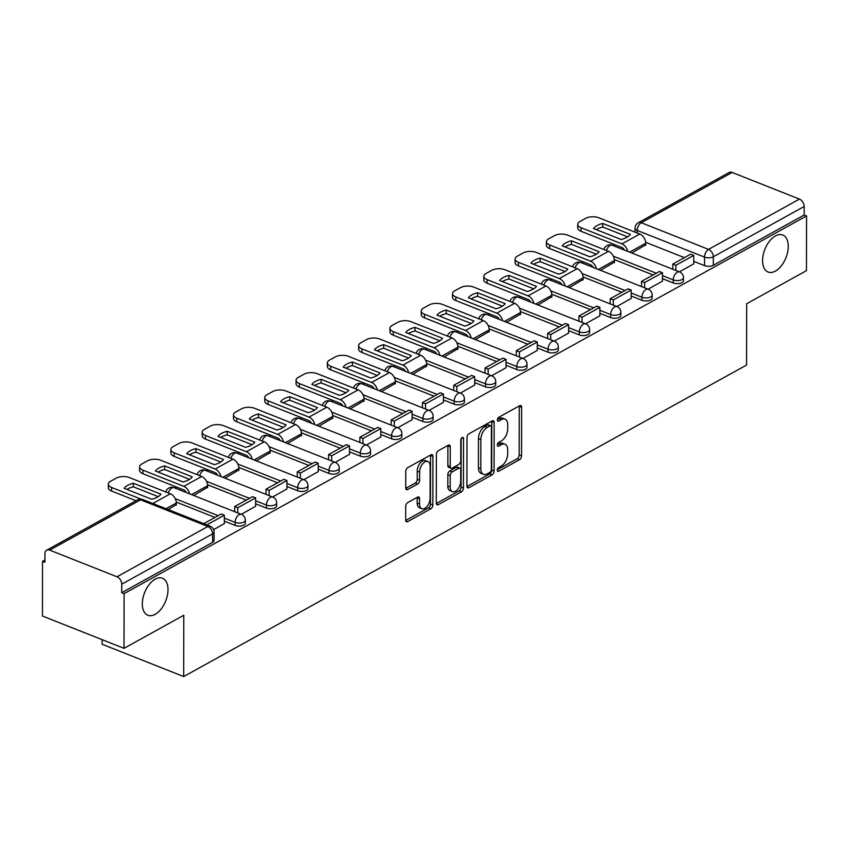 <?xml version="1.0" encoding="UTF-8"?>
<svg xmlns="http://www.w3.org/2000/svg" width="849" height="849" viewBox="0 0 849 849"><rect width="100%" height="100%" fill="white"/><g stroke="black" fill="none" stroke-linecap="round" stroke-linejoin="round"><path stroke-width="1.27" d="M497.281 470.134A2.133 1.22 111.6 0 0 497.864 471.354A2.133 1.22 111.6 0 0 498.65 471.259L519.577 459.68A3.056 1.74 111.6 0 0 521.551 455.892L521.636 407.318A3.056 1.74 111.6 0 0 520.787 405.567A3.056 1.74 111.6 0 0 519.673 405.705L498.745 417.284A2.133 1.22 111.6 0 0 497.365 419.937A2.133 1.22 111.6 0 0 497.96 421.157A2.133 1.22 111.6 0 0 498.745 421.062L501.451 419.565A9.774 5.561 111.6 0 1 505.028 419.119A9.774 5.561 111.6 0 1 507.734 424.712L507.723 428.766A9.774 5.561 111.6 0 1 501.409 440.886L498.703 442.382A2.133 1.22 111.6 0 0 497.323 445.035A2.133 1.22 111.6 0 0 497.917 446.256A2.133 1.22 111.6 0 0 498.692 446.16L501.409 444.664A9.774 5.561 111.6 0 1 504.985 444.207A9.774 5.561 111.6 0 1 507.691 449.811L507.681 453.854A9.774 5.561 111.6 0 1 501.366 465.984L498.66 467.481A2.133 1.22 111.6 0 0 497.281 470.134M168.006 589.662A19.909 11.334 111.6 0 0 162.499 578.254A19.909 11.334 111.6 0 0 149.233 584.473A19.909 11.334 111.6 0 0 142.324 603.872A19.909 11.334 111.6 0 0 147.832 615.27A19.909 11.334 111.6 0 0 161.098 609.051A19.909 11.334 111.6 0 0 168.006 589.662M788.265 246.39A19.909 11.334 111.6 0 0 782.757 234.993A19.909 11.334 111.6 0 0 769.491 241.212A19.909 11.334 111.6 0 0 762.582 260.601A19.909 11.334 111.6 0 0 768.09 272.009A19.909 11.334 111.6 0 0 781.356 265.79A19.909 11.334 111.6 0 0 788.265 246.39M407.669 502.608A3.056 1.74 111.6 0 0 405.695 506.397L405.673 520.023A3.056 1.74 111.6 0 0 406.512 521.764A3.056 1.74 111.6 0 0 407.637 521.626L430.868 508.774A3.056 1.74 111.6 0 0 432.841 504.985L432.926 456.412A3.056 1.74 111.6 0 0 432.088 454.661A3.056 1.74 111.6 0 0 430.963 454.799L407.732 467.661A3.056 1.74 111.6 0 0 405.758 471.45L405.726 487.91A3.056 1.74 111.6 0 0 406.575 489.661A3.056 1.74 111.6 0 0 407.69 489.512L417.634 484.015A3.056 1.74 111.6 0 0 419.608 480.226L419.618 472.065A8.172 4.648 111.6 0 1 422.452 464.106A8.172 4.648 111.6 0 1 427.896 461.548A8.172 4.648 111.6 0 1 430.156 466.228L430.103 498.204A8.172 4.648 111.6 0 1 427.27 506.163A8.172 4.648 111.6 0 1 421.826 508.721A8.172 4.648 111.6 0 1 419.565 504.041L419.576 498.713A3.056 1.74 111.6 0 0 418.727 496.962A3.056 1.74 111.6 0 0 417.612 497.1L407.669 502.608M806.55 215.943L806.454 270.661L746.674 303.74L746.568 365.049L183.681 676.557L183.787 615.249L124.007 648.339L124.103 593.631L806.55 215.943L804.173 215.009L804.183 206.487L713.319 256.769A6.219 2.908 -179.9 0 1 704.543 257.109L637.259 230.45A6.219 2.908 -179.9 0 1 635.041 228.222L635.041 232.138M466.908 486.127A3.056 1.74 111.6 0 0 467.757 487.878A3.056 1.74 111.6 0 0 468.871 487.74L492.102 474.878A3.056 1.74 111.6 0 0 494.076 471.089L494.16 422.515A3.056 1.74 111.6 0 0 493.322 420.764A3.056 1.74 111.6 0 0 492.197 420.913L468.966 433.765A3.056 1.74 111.6 0 0 466.992 437.553L466.908 486.127M461.485 491.826L438.254 504.688A3.056 1.74 111.6 0 1 437.129 504.826A3.056 1.74 111.6 0 1 436.29 503.075L436.375 454.502A3.056 1.74 111.6 0 1 438.349 450.713L448.293 445.205A3.056 1.74 111.6 0 1 449.408 445.067A3.056 1.74 111.6 0 1 450.257 446.818L450.225 466.515A3.056 1.74 111.6 0 0 451.063 468.266A3.056 1.74 111.6 0 0 452.188 468.128L458.778 464.477A3.056 1.74 111.6 0 0 460.752 460.689L460.795 440.175A2.133 1.22 111.6 0 1 461.538 438.095A2.133 1.22 111.6 0 1 462.96 437.426A2.133 1.22 111.6 0 1 463.543 438.657L463.458 488.037A3.056 1.74 111.6 0 1 461.485 491.826L459.107 490.881L436.312 503.499M124.007 648.339L42.45 616.024L42.546 561.316L44.923 559.99M614.761 244.639L613.063 245.584M583.465 261.959L581.767 262.893M552.168 279.279L550.47 280.212M520.883 296.598L519.174 297.532M489.586 313.907L487.888 314.852M458.29 331.227L456.592 332.171M426.994 348.546L425.296 349.491M395.698 365.866L394 366.81M364.412 383.186L362.703 384.13M333.116 400.505L331.418 401.45M301.82 417.825L300.122 418.769M270.523 435.144L268.825 436.089M239.238 452.464L237.529 453.398M207.941 469.784L206.243 470.717M176.645 487.103L174.947 488.037M102.135 639.668L102.124 644.242L183.681 676.557M124.103 593.631L121.725 592.687L121.747 584.165A6.219 4.203 -119 0 0 116.992 576.779L49.698 550.12A6.219 4.203 -119 0 0 46.684 550.173A6.219 4.203 -119 0 0 44.933 553.728L44.923 562.25L42.546 561.316M804.173 215.009L713.298 265.291A6.219 2.908 -179.9 0 1 704.532 265.631L693.739 261.354M684.39 257.65L645.654 242.305M732.146 172.443L641.271 222.725A6.219 4.203 -119 0 0 638.257 222.788L729.121 172.496A6.219 4.203 61 0 1 732.146 172.443L799.44 199.101A6.219 4.203 61 0 1 804.183 206.487M648.105 289.18L662.443 281.146M600.551 270.343L614.411 262.118M616.809 306.5L631.157 298.466M569.255 287.662L583.114 279.438M585.523 323.819L599.861 315.786M537.958 304.982L551.829 296.757M554.227 341.139L568.565 333.105M506.673 322.291L520.533 314.077M522.931 358.458L537.268 350.425M475.376 339.611L489.236 331.397M491.635 375.778L505.972 367.744M444.08 356.93L457.94 348.716M460.349 393.098L474.687 385.064M412.784 374.25L426.654 366.036M429.053 410.417L443.39 402.384M381.498 391.569L395.358 383.355M397.757 427.737L412.094 419.703M350.202 408.889L364.062 400.675M366.46 445.046L380.798 437.023M318.906 426.209L332.766 417.984M335.164 462.365L349.512 454.342M287.609 443.528L301.48 435.304M303.878 479.685L318.216 471.662M256.313 460.848L270.184 452.623M272.582 497.005L286.92 488.971M225.027 478.167L238.887 469.943M241.286 514.324L255.623 506.291M193.731 495.487L207.591 487.262M213.619 529.638L224.338 523.61M168.229 509.591L176.305 504.582M235.131 525.414L235.131 522.39A6.219 2.908 -179.9 0 0 241.763 522.814A6.219 2.908 -179.9 0 0 245.361 520.182L245.361 523.207A6.219 2.908 0.1 0 1 241.753 525.839A6.219 2.908 0.1 0 1 235.131 525.414L224.338 521.137M214.988 517.434L176.252 502.088M266.416 508.095L266.427 505.07A6.219 2.908 -179.9 0 0 273.06 505.495A6.219 2.908 -179.9 0 0 276.657 502.863L276.657 505.887A6.219 2.908 0.1 0 1 273.049 508.519A6.219 2.908 0.1 0 1 266.416 508.095L255.634 503.818M246.274 500.114L207.549 484.768M297.712 490.775L297.723 487.751A6.219 2.908 -179.9 0 0 304.345 488.175A6.219 2.908 -179.9 0 0 307.954 485.543L307.943 488.568A6.219 2.908 0.1 0 1 304.345 491.2A6.219 2.908 0.1 0 1 297.712 490.775L286.93 486.498M277.57 482.794L238.834 467.449M329.009 473.455L329.009 470.431A6.219 2.908 -179.9 0 0 335.642 470.855A6.219 2.908 -179.9 0 0 339.25 468.224L339.239 471.248A6.219 2.908 0.1 0 1 335.642 473.88A6.219 2.908 0.1 0 1 329.009 473.455L318.216 469.179M308.866 465.475L270.131 450.129M360.305 456.136L360.305 453.111A6.219 2.908 -179.9 0 0 366.938 453.536A6.219 2.908 -179.9 0 0 370.535 450.904L370.535 453.928A6.219 2.908 0.1 0 1 366.938 456.56A6.219 2.908 0.1 0 1 360.305 456.136L349.512 451.859M340.162 448.155L301.427 432.81M391.591 438.816L391.601 435.792A6.219 2.908 -179.9 0 0 398.234 436.216A6.219 2.908 -179.9 0 0 401.832 433.584L401.832 436.609A6.219 2.908 0.1 0 1 398.223 439.241A6.219 2.908 0.1 0 1 391.591 438.816L380.808 434.539M371.448 430.836L332.723 415.49M422.887 421.497L422.898 418.472A6.219 2.908 -179.9 0 0 429.53 418.897A6.219 2.908 -179.9 0 0 433.128 416.265L433.117 419.289A6.219 2.908 0.1 0 1 429.52 421.921A6.219 2.908 0.1 0 1 422.887 421.497L412.105 417.23M402.744 413.516L364.019 398.17M454.183 404.177L454.183 401.153A6.219 2.908 -179.9 0 0 460.816 401.577A6.219 2.908 -179.9 0 0 464.424 398.945L464.414 401.97A6.219 2.908 0.1 0 1 460.816 404.602A6.219 2.908 0.1 0 1 454.183 404.177L443.39 399.911M434.041 396.196L395.305 380.851M485.479 386.868L485.479 383.844A6.219 2.908 -179.9 0 0 492.112 384.268A6.219 2.908 -179.9 0 0 495.72 381.626L495.71 384.65A6.219 2.908 0.1 0 1 492.112 387.293A6.219 2.908 0.1 0 1 485.479 386.868L474.687 382.591M465.337 378.887L426.601 363.542M516.765 369.548L516.776 366.524A6.219 2.908 -179.9 0 0 523.409 366.948A6.219 2.908 -179.9 0 0 527.006 364.306L527.006 367.33A6.219 2.908 0.1 0 1 523.398 369.973A6.219 2.908 0.1 0 1 516.765 369.548L505.983 365.272M496.633 361.568L457.898 346.222M548.061 352.229L548.072 349.204A6.219 2.908 -179.9 0 0 554.705 349.629A6.219 2.908 -179.9 0 0 558.302 346.997L558.302 350.021A6.219 2.908 0.1 0 1 554.694 352.653A6.219 2.908 0.1 0 1 548.061 352.229L537.279 347.952M527.919 344.248L489.194 328.903M579.358 334.909L579.358 331.885A6.219 2.908 -179.9 0 0 585.99 332.309A6.219 2.908 -179.9 0 0 589.599 329.677L589.588 332.702A6.219 2.908 0.1 0 1 585.99 335.334A6.219 2.908 0.1 0 1 579.358 334.909L568.565 330.632M559.215 326.929L520.479 311.583M610.654 317.59L610.654 314.565A6.219 2.908 -179.9 0 0 617.287 314.99A6.219 2.908 -179.9 0 0 620.895 312.358L620.884 315.382A6.219 2.908 0.1 0 1 617.287 318.014A6.219 2.908 0.1 0 1 610.654 317.59L599.861 313.313M590.511 309.609L551.776 294.263M641.94 300.27L641.95 297.246A6.219 2.908 -179.9 0 0 648.583 297.67A6.219 2.908 -179.9 0 0 652.181 295.038L652.181 298.063A6.219 2.908 0.1 0 1 648.572 300.695A6.219 2.908 0.1 0 1 641.94 300.27L631.157 295.993M621.808 292.289L583.072 276.944M673.236 282.95L673.246 279.926A6.219 2.908 -179.9 0 0 679.879 280.35A6.219 2.908 -179.9 0 0 683.477 277.719L683.477 280.743A6.219 2.908 0.1 0 1 679.869 283.375A6.219 2.908 0.1 0 1 673.236 282.95L662.453 278.674M653.093 274.97L614.368 259.624M679.402 271.86L693.739 263.837M631.847 253.023L645.707 244.799M121.725 592.687L212.6 542.394A6.219 2.908 0.1 0 0 214.065 540.526L214.086 531.994A6.219 2.908 -179.9 0 1 212.611 533.872L121.747 584.165M504.985 444.207L502.608 443.274A9.774 5.561 111.6 0 0 499.032 443.719L501.409 444.664M497.344 444.643L499.032 443.719M505.028 419.119L502.65 418.175A9.774 5.561 111.6 0 0 499.074 418.621L501.451 419.565M497.397 419.555L499.074 418.621M497.302 469.741L517.2 458.736A3.056 1.74 111.6 0 0 519.174 454.947L519.259 406.374A3.056 1.74 111.6 0 0 519.227 405.949M466.929 486.551L489.724 473.933A3.056 1.74 111.6 0 0 491.698 470.144L491.783 421.571A3.056 1.74 111.6 0 0 491.762 421.157M489.947 472.299A2.133 1.22 111.6 0 0 491.327 469.646L491.401 427.015A2.133 1.22 111.6 0 0 490.807 425.784A2.133 1.22 111.6 0 0 490.032 425.89L487.177 427.461A9.774 5.561 111.6 0 0 480.852 439.591L480.81 468.733A9.774 5.561 111.6 0 0 483.506 474.326A9.774 5.561 111.6 0 0 487.093 473.88L489.947 472.299M490.807 425.784L488.43 424.85A2.133 1.22 111.6 0 0 487.655 424.946L490.032 425.89M483.506 474.326L481.128 473.392A9.774 5.561 111.6 0 1 478.433 467.788L478.475 438.646A9.774 5.561 111.6 0 1 484.79 426.527L487.655 424.946M451.063 468.266L448.686 467.321A3.056 1.74 111.6 0 1 447.848 465.57L447.879 445.874A3.056 1.74 111.6 0 0 447.848 445.449M461.166 438.678L461.081 487.093L463.458 488.037M450.182 486.955A8.172 4.648 111.6 0 0 452.443 491.635A8.172 4.648 111.6 0 0 457.887 489.088A8.172 4.648 111.6 0 0 460.72 481.128L460.742 469.858A3.056 1.74 111.6 0 0 459.893 468.117A3.056 1.74 111.6 0 0 458.778 468.255L452.177 471.906A3.056 1.74 111.6 0 0 450.203 475.695L450.182 486.955L447.805 486.021A8.172 4.648 111.6 0 0 450.066 490.701L452.443 491.635M459.893 468.117L457.515 467.173A3.056 1.74 111.6 0 0 456.401 467.311L458.778 468.255M447.805 486.021L447.826 474.75A3.056 1.74 111.6 0 1 449.8 470.962L456.401 467.311M459.107 490.881A3.056 1.74 111.6 0 0 461.081 487.093M421.826 508.721L419.448 507.776A8.172 4.648 111.6 0 1 417.188 503.096L417.199 497.769A3.056 1.74 111.6 0 0 417.177 497.344M427.896 461.548L425.519 460.614A8.172 4.648 111.6 0 0 420.075 463.161A8.172 4.648 111.6 0 0 417.241 471.121L419.618 472.065M405.748 488.334L415.257 483.07A3.056 1.74 111.6 0 0 417.23 479.282L417.241 471.121M405.695 520.448L428.49 507.829A3.056 1.74 111.6 0 0 430.464 504.041L430.549 455.467A3.056 1.74 111.6 0 0 430.528 455.043M626.806 237.359A19.283 9.031 0.1 0 0 630.372 234.388L602.748 223.446A19.283 9.031 -179.9 0 0 593.525 228.551L621.139 239.492A19.283 9.031 0.1 0 0 626.806 237.359M672.801 269.25L672.811 264.06L675.9 265.281L693.75 255.4L693.739 263.933M675.9 265.281L675.889 270.47M672.811 264.06L690.661 254.18L693.75 255.4M624.365 250.062A3.736 2.526 -119 0 0 621.914 247.473L581.024 231.268A9.328 4.372 -179.9 0 1 577.702 227.925L577.713 224.348A9.328 4.372 0.1 0 1 579.909 221.536L585.725 218.32A9.328 4.372 0.1 0 1 598.874 217.811L639.775 234.016A7.779 5.253 61 0 1 645.707 243.249L645.707 245.35M577.713 224.348A9.328 4.372 0.1 0 0 581.024 227.691L621.924 243.896A7.779 5.253 61 0 1 627.676 251.368M627.623 236.871L602.748 227.023L602.748 223.446M596.263 229.633A19.283 9.031 -179.9 0 1 602.748 227.023M595.51 254.679A19.283 9.031 0.1 0 0 599.076 251.707L571.462 240.766A19.283 9.031 -179.9 0 0 562.229 245.87L589.853 256.812A19.283 9.031 0.1 0 0 595.51 254.679M641.504 286.569L641.515 281.38L644.603 282.6L662.464 272.72L662.443 281.242M644.603 282.6L644.603 287.79M641.515 281.38L659.365 271.5L662.464 272.72M593.069 267.382A3.736 2.526 -119 0 0 590.628 264.792L549.727 248.587A9.328 4.372 -179.9 0 1 546.406 245.244L546.416 241.668A9.328 4.372 0.1 0 1 548.613 238.856L554.429 235.64A9.328 4.372 0.1 0 1 567.588 235.131L608.478 251.336A7.779 5.253 61 0 1 614.421 260.569L614.411 262.67M546.416 241.668A9.328 4.372 0.1 0 0 549.727 245.011L590.628 261.216A7.779 5.253 61 0 1 596.38 268.687M596.327 254.191L571.451 244.342L571.462 240.766M564.967 246.953A19.283 9.031 -179.9 0 1 571.451 244.342M564.224 271.998A19.283 9.031 0.1 0 0 567.779 269.027L540.166 258.085A19.283 9.031 -179.9 0 0 530.933 263.19L558.557 274.131A19.283 9.031 0.1 0 0 564.224 271.998M610.208 303.889L610.219 298.699L613.318 299.92L631.168 290.04L631.157 298.561M613.318 299.92L613.307 305.109M610.219 298.699L628.08 288.819L631.168 290.04M561.783 284.702A3.736 2.526 -119 0 0 559.332 282.112L518.431 265.907A9.328 4.372 -179.9 0 1 515.12 262.564L515.12 258.987A9.328 4.372 0.1 0 1 517.317 256.175L523.143 252.96A9.328 4.372 0.1 0 1 536.292 252.45L577.193 268.655A7.779 5.253 61 0 1 583.125 277.888L583.114 279.99M515.12 258.987A9.328 4.372 0.1 0 0 518.442 262.33L559.332 278.536A7.779 5.253 61 0 1 565.094 286.007M565.031 271.51L540.155 261.651L540.166 258.085M533.681 264.272A19.283 9.031 -179.9 0 1 540.155 261.651M532.928 289.318A19.283 9.031 0.1 0 0 536.494 286.346L508.869 275.405A19.283 9.031 -179.9 0 0 499.647 280.51L527.261 291.451A19.283 9.031 0.1 0 0 532.928 289.318M578.922 321.209L578.933 316.019L582.021 317.239L599.872 307.359L599.861 315.881M582.021 317.239L582.011 322.429M578.933 316.019L596.783 306.139L599.872 307.359M530.487 302.011A3.736 2.526 -119 0 0 528.036 299.432L487.135 283.226A9.328 4.372 -179.9 0 1 483.824 279.883L483.824 276.307A9.328 4.372 0.1 0 1 486.031 273.495L491.847 270.279A9.328 4.372 0.1 0 1 504.996 269.77L545.896 285.975A7.779 5.253 61 0 1 551.829 295.208L551.829 297.309M483.824 276.307A9.328 4.372 0.1 0 0 487.146 279.65L528.046 295.855A7.779 5.253 61 0 1 533.798 303.326M533.745 288.83L508.859 278.971L508.869 275.405M502.385 281.592A19.283 9.031 -179.9 0 1 508.859 278.971M501.632 306.638A19.283 9.031 0.1 0 0 505.197 303.666L477.573 292.725A19.283 9.031 -179.9 0 0 468.351 297.829L495.965 308.771A19.283 9.031 0.1 0 0 501.632 306.638M547.626 338.528L547.637 333.339L550.725 334.559L568.575 324.679L568.565 333.201M550.725 334.559L550.714 339.749M547.637 333.339L565.487 323.458L568.575 324.679M499.191 319.33A3.736 2.526 -119 0 0 496.739 316.751L455.839 300.546A9.328 4.372 -179.9 0 1 452.528 297.192L452.538 293.627A9.328 4.372 0.1 0 1 454.735 290.814L460.551 287.599A9.328 4.372 0.1 0 1 473.7 287.089L514.6 303.295A7.779 5.253 61 0 1 520.533 312.528L520.533 314.629M452.538 293.627A9.328 4.372 0.1 0 0 455.849 296.97L496.75 313.175A7.779 5.253 61 0 1 502.502 320.646M502.449 306.149L477.573 296.29L477.573 292.725M471.089 298.912A19.283 9.031 -179.9 0 1 477.573 296.29M470.335 323.947A19.283 9.031 0.1 0 0 473.901 320.986L446.277 310.034A19.283 9.031 -179.9 0 0 437.055 315.149L464.679 326.09A19.283 9.031 0.1 0 0 470.335 323.947M516.33 355.837L516.341 350.658L519.429 351.879L537.29 341.998L537.268 350.52M519.429 351.879L519.418 357.068M516.341 350.658L534.191 340.778L537.29 341.998M467.895 336.65A3.736 2.526 -119 0 0 465.454 334.071L424.553 317.866A9.328 4.372 -179.9 0 1 421.231 314.512L421.242 310.946A9.328 4.372 0.1 0 1 423.439 308.134L429.254 304.908A9.328 4.372 0.1 0 1 442.414 304.409L483.304 320.614A7.779 5.253 61 0 1 489.236 329.837L489.236 331.938M421.242 310.946A9.328 4.372 0.1 0 0 424.553 314.289L465.454 330.494A7.779 5.253 61 0 1 471.206 337.966M471.153 323.469L446.277 313.61L446.277 310.034M439.793 316.231A19.283 9.031 -179.9 0 1 446.277 313.61M439.05 341.266A19.283 9.031 0.1 0 0 442.605 338.295L414.991 327.353A19.283 9.031 -179.9 0 0 405.758 332.468L433.383 343.41A19.283 9.031 0.1 0 0 439.05 341.266M485.034 373.157L485.044 367.978L488.143 369.198L505.993 359.318L505.972 367.84M488.143 369.198L488.133 374.388M485.044 367.978L502.905 358.098L505.993 359.318M436.609 353.969A3.736 2.526 -119 0 0 434.157 351.39L393.257 335.185A9.328 4.372 -179.9 0 1 389.946 331.832L389.946 328.266A9.328 4.372 0.1 0 1 392.142 325.454L397.969 322.227A9.328 4.372 0.1 0 1 411.118 321.729L452.018 337.934A7.779 5.253 61 0 1 457.951 347.156L457.94 349.257M389.946 328.266A9.328 4.372 0.1 0 0 393.267 331.609L434.157 347.814A7.779 5.253 61 0 1 439.92 355.285M439.856 340.789L414.981 330.93L414.991 327.353M408.507 333.551A19.283 9.031 -179.9 0 1 414.981 330.93M407.753 358.586A19.283 9.031 0.1 0 0 411.309 355.614L383.695 344.673A19.283 9.031 -179.9 0 0 374.462 349.777L402.086 360.729A19.283 9.031 0.1 0 0 407.753 358.586M453.748 390.476L453.759 385.287L456.847 386.518L474.697 376.638L474.687 385.159M456.847 386.518L456.836 391.707M453.759 385.287L471.609 375.407L474.697 376.638M405.313 371.289A3.736 2.526 -119 0 0 402.861 368.699L361.961 352.505A9.328 4.372 -179.9 0 1 358.649 349.151L358.649 345.575A9.328 4.372 0.1 0 1 360.857 342.773L366.672 339.547A9.328 4.372 0.1 0 1 379.821 339.048L420.722 355.253A7.779 5.253 61 0 1 426.654 364.476L426.654 366.577M358.649 345.575A9.328 4.372 0.1 0 0 361.971 348.928L402.872 365.134A7.779 5.253 61 0 1 408.624 372.605M408.56 358.108L383.684 348.249L383.695 344.673M377.211 350.87A19.283 9.031 -179.9 0 1 383.684 348.249M376.457 375.905A19.283 9.031 0.1 0 0 380.023 372.934L352.399 361.992A19.283 9.031 -179.9 0 0 343.176 367.097L370.79 378.049A19.283 9.031 0.1 0 0 376.457 375.905M422.452 407.796L422.462 402.606L425.551 403.837L443.401 393.957L443.39 402.479M425.551 403.837L425.54 409.027M422.462 402.606L440.313 392.726L443.401 393.957M374.016 388.609A3.736 2.526 -119 0 0 371.565 386.019L330.664 369.814A9.328 4.372 -179.9 0 1 327.353 366.471L327.364 362.894A9.328 4.372 0.1 0 1 329.561 360.093L335.376 356.867A9.328 4.372 0.1 0 1 348.525 356.368L389.426 372.573A7.779 5.253 61 0 1 395.358 381.795L395.358 383.897M327.364 362.894A9.328 4.372 0.1 0 0 330.675 366.248L371.575 382.453A7.779 5.253 61 0 1 377.327 389.924M377.274 375.428L352.399 365.569L352.399 361.992M345.914 368.19A19.283 9.031 -179.9 0 1 352.399 365.569M345.161 393.225A19.283 9.031 0.1 0 0 348.727 390.253L321.102 379.312A19.283 9.031 -179.9 0 0 311.88 384.417L339.494 395.358A19.283 9.031 0.1 0 0 345.161 393.225M391.156 425.116L391.166 419.926L394.254 421.157L412.115 411.277L412.094 419.799M394.254 421.157L394.244 426.347M391.166 419.926L409.016 410.046L412.115 411.277M342.72 405.928A3.736 2.526 -119 0 0 340.269 403.339L299.379 387.133A9.328 4.372 -179.9 0 1 296.057 383.79L296.068 380.214A9.328 4.372 0.1 0 1 298.264 377.402L304.08 374.186A9.328 4.372 0.1 0 1 317.239 373.687L358.129 389.882A7.779 5.253 61 0 1 364.062 399.115L364.062 401.216M296.068 380.214A9.328 4.372 0.1 0 0 299.379 383.568L340.279 399.773A7.779 5.253 61 0 1 346.031 407.244M345.978 392.747L321.102 382.888L321.102 379.312M314.618 385.51A19.283 9.031 -179.9 0 1 321.102 382.888M313.875 410.545A19.283 9.031 0.1 0 0 317.43 407.573L289.817 396.632A19.283 9.031 -179.9 0 0 280.584 401.736L308.208 412.678A19.283 9.031 0.1 0 0 313.875 410.545M359.859 442.435L359.87 437.246L362.958 438.477L380.819 428.596L380.798 437.118M362.958 438.477L362.958 443.656M359.87 437.246L377.731 427.365L380.819 428.596M311.434 423.248A3.736 2.526 -119 0 0 308.983 420.658L268.082 404.453A9.328 4.372 -179.9 0 1 264.771 401.11L264.771 397.534A9.328 4.372 0.1 0 1 266.968 394.721L272.794 391.506A9.328 4.372 0.1 0 1 285.943 390.996L326.844 407.202A7.779 5.253 61 0 1 332.776 416.435L332.766 418.536M264.771 397.534A9.328 4.372 0.1 0 0 268.082 400.887L308.983 417.082A7.779 5.253 61 0 1 314.746 424.553M314.682 410.067L289.806 400.208L289.817 396.632M283.333 402.829A19.283 9.031 -179.9 0 1 289.806 400.208M282.579 427.864A19.283 9.031 0.1 0 0 286.134 424.893L258.521 413.951A19.283 9.031 -179.9 0 0 249.288 419.056L276.912 429.997A19.283 9.031 0.1 0 0 282.579 427.864M328.574 459.755L328.574 454.565L331.672 455.796L349.523 445.905L349.512 454.438M331.672 455.796L331.662 460.975M328.574 454.565L346.434 444.685L349.523 445.905M280.138 440.567A3.736 2.526 -119 0 0 277.687 437.978L236.786 421.773A9.328 4.372 -179.9 0 1 233.475 418.43L233.475 414.853A9.328 4.372 0.1 0 1 235.682 412.041L241.498 408.825A9.328 4.372 0.1 0 1 254.647 408.316L295.548 424.521A7.779 5.253 61 0 1 301.48 433.754L301.48 435.855M233.475 414.853A9.328 4.372 0.1 0 0 236.797 418.196L277.697 434.401A7.779 5.253 61 0 1 283.449 441.873M283.386 427.376L258.51 417.528L258.521 413.951M252.036 420.138A19.283 9.031 -179.9 0 1 258.51 417.528M251.283 445.184A19.283 9.031 0.1 0 0 254.849 442.212L227.224 431.271A19.283 9.031 -179.9 0 0 218.002 436.375L245.616 447.317A19.283 9.031 0.1 0 0 251.283 445.184M297.277 477.074L297.288 471.885L300.376 473.105L318.226 463.225L318.216 471.747M300.376 473.105L300.366 478.295M297.288 471.885L315.138 462.005L318.226 463.225M248.842 457.887A3.736 2.526 -119 0 0 246.39 455.297L205.49 439.092A9.328 4.372 -179.9 0 1 202.179 435.749L202.189 432.173A9.328 4.372 0.1 0 1 204.386 429.361L210.202 426.145A9.328 4.372 0.1 0 1 223.351 425.636L264.251 441.841A7.779 5.253 61 0 1 270.184 451.074L270.184 453.175M202.189 432.173A9.328 4.372 0.1 0 0 205.5 435.516L246.401 451.721A7.779 5.253 61 0 1 252.153 459.192M252.1 444.696L227.224 434.847L227.224 431.271M220.74 437.458A19.283 9.031 -179.9 0 1 227.224 434.847M219.987 462.503A19.283 9.031 0.1 0 0 223.552 459.532L195.928 448.59A19.283 9.031 -179.9 0 0 186.706 453.695L214.319 464.636A19.283 9.031 0.1 0 0 219.987 462.503M265.981 494.394L265.992 489.204L269.08 490.425L286.941 480.545L286.92 489.066M269.08 490.425L269.069 495.614M265.992 489.204L283.842 479.324L286.941 480.545M217.546 475.207A3.736 2.526 -119 0 0 215.094 472.617L174.204 456.412A9.328 4.372 -179.9 0 1 170.882 453.069L170.893 449.492A9.328 4.372 0.1 0 1 173.09 446.68L178.906 443.465A9.328 4.372 0.1 0 1 192.054 442.955L232.955 459.16A7.779 5.253 61 0 1 238.887 468.393L238.887 470.495M170.893 449.492A9.328 4.372 0.1 0 0 174.204 452.835L215.105 469.041A7.779 5.253 61 0 1 220.857 476.512M220.804 462.015L195.928 452.167L195.928 448.59M189.444 454.777A19.283 9.031 -179.9 0 1 195.928 452.167M188.701 479.823A19.283 9.031 0.1 0 0 192.256 476.851L164.642 465.91A19.283 9.031 -179.9 0 0 155.409 471.015L183.034 481.956A19.283 9.031 0.1 0 0 188.701 479.823M234.685 511.714L234.695 506.524L237.784 507.744L255.645 497.864L255.623 506.386M237.784 507.744L237.784 512.934M234.695 506.524L252.546 496.644L255.645 497.864M186.26 492.516A3.736 2.526 -119 0 0 183.808 489.937L142.908 473.731A9.328 4.372 -179.9 0 1 139.586 470.388L139.597 466.812A9.328 4.372 0.1 0 1 141.794 464L147.609 460.784A9.328 4.372 0.1 0 1 160.769 460.275L201.669 476.48A7.779 5.253 61 0 1 207.602 485.713L207.591 487.814M139.597 466.812A9.328 4.372 0.1 0 0 142.908 470.155L183.808 486.36A7.779 5.253 61 0 1 189.56 493.831M189.507 479.335L164.632 469.476L164.642 465.91M158.158 472.097A19.283 9.031 -179.9 0 1 164.632 469.476M157.405 497.143A19.283 9.031 0.1 0 0 160.96 494.171L133.346 483.23A19.283 9.031 -179.9 0 0 124.113 488.334L151.738 499.276A19.283 9.031 0.1 0 0 157.405 497.143M206.827 524.884L224.348 515.184L224.338 523.706M203.728 523.663L221.26 513.963L224.348 515.184M136.031 500.73L111.612 491.051A9.328 4.372 -179.9 0 1 108.301 487.697L108.301 484.132A9.328 4.372 0.1 0 1 110.508 481.319L116.324 478.104A9.328 4.372 0.1 0 1 129.472 477.594L170.373 493.8A7.779 5.253 61 0 1 176.305 503.033L176.295 505.134M108.301 484.132A9.328 4.372 0.1 0 0 111.622 487.475L141.008 499.116M158.211 496.654L133.335 486.795L133.346 483.23M126.862 489.417A19.283 9.031 -179.9 0 1 133.335 486.795M497.365 470.749L498.65 471.259M497.45 420.552L498.745 421.062M497.408 445.651L498.692 446.16M116.992 576.779L207.867 526.486L140.573 499.828L49.698 550.12M704.532 265.631L704.543 257.109A6.219 3.545 111.6 0 1 708.565 249.394L799.44 199.101M637.249 233.019L637.259 230.45A6.219 3.545 111.6 0 1 641.271 222.725L708.565 249.394A6.219 4.203 61 0 1 713.319 256.769L713.298 265.291M245.361 520.182A6.219 6.219 0 0 0 241.434 514.388A6.219 3.545 -68.4 0 0 239.153 514.674A6.219 3.545 -68.4 0 0 235.131 522.39L224.348 518.113M218.172 515.672L175.234 498.66M276.657 502.863A6.219 6.219 0 0 0 272.731 497.068A6.219 3.545 -68.4 0 0 270.449 497.355A6.219 3.545 -68.4 0 0 266.427 505.07L255.634 500.793M249.468 498.352L206.53 481.341M307.954 485.543A6.219 6.219 0 0 0 304.027 479.749A6.219 3.545 -68.4 0 0 301.745 480.035A6.219 3.545 -68.4 0 0 297.723 487.751L286.93 483.474M280.754 481.033L237.826 464.021M339.25 468.224A6.219 6.219 0 0 0 335.313 462.429A6.219 3.545 -68.4 0 0 333.031 462.716A6.219 3.545 -68.4 0 0 329.009 470.431L318.226 466.154M312.05 463.713L269.112 446.701M370.535 450.904A6.219 6.219 0 0 0 366.609 445.109A6.219 3.545 -68.4 0 0 364.327 445.396A6.219 3.545 -68.4 0 0 360.305 453.111L349.523 448.834M343.346 446.394L300.408 429.382M401.832 433.584A6.219 6.219 0 0 0 397.905 427.79A6.219 3.545 -68.4 0 0 395.623 428.076A6.219 3.545 -68.4 0 0 391.601 435.792L380.808 431.525M374.642 429.074L331.704 412.062M433.128 416.265A6.219 6.219 0 0 0 429.201 410.47A6.219 3.545 -68.4 0 0 426.92 410.757A6.219 3.545 -68.4 0 0 422.898 418.472L412.105 414.206M405.928 411.754L363.001 394.743M464.424 398.945A6.219 6.219 0 0 0 460.487 393.151A6.219 3.545 -68.4 0 0 458.205 393.437A6.219 3.545 -68.4 0 0 454.183 401.153L443.401 396.886M437.224 394.435L394.286 377.423M495.72 381.626A6.219 6.219 0 0 0 491.783 375.831A6.219 3.545 -68.4 0 0 489.502 376.118A6.219 3.545 -68.4 0 0 485.479 383.844L474.697 379.567M468.521 377.115L425.582 360.103M527.006 364.306A6.219 6.219 0 0 0 523.08 358.511A6.219 3.545 -68.4 0 0 520.798 358.798A6.219 3.545 -68.4 0 0 516.776 366.524L505.983 362.247M499.817 359.796L456.879 342.784M558.302 346.997A6.219 6.219 0 0 0 554.376 341.192A6.219 3.545 -68.4 0 0 552.094 341.478A6.219 3.545 -68.4 0 0 548.072 349.204L537.279 344.927M531.113 342.487L488.175 325.475M589.599 329.677A6.219 6.219 0 0 0 585.661 323.883A6.219 3.545 -68.4 0 0 583.38 324.169A6.219 3.545 -68.4 0 0 579.358 331.885L568.575 327.608M562.399 325.167L519.461 308.155M620.895 312.358A6.219 6.219 0 0 0 616.958 306.563A6.219 3.545 -68.4 0 0 614.676 306.85A6.219 3.545 -68.4 0 0 610.654 314.565L599.872 310.288M593.695 307.847L550.757 290.836M652.181 295.038A6.219 6.219 0 0 0 648.254 289.244A6.219 3.545 -68.4 0 0 645.972 289.53A6.219 3.545 -68.4 0 0 641.95 297.246L631.157 292.969M624.991 290.528L582.053 273.516M683.477 277.719A6.219 6.219 0 0 0 679.55 271.924A6.219 3.545 -68.4 0 0 677.269 272.211A6.219 3.545 -68.4 0 0 673.246 279.926L662.453 275.649M656.288 273.208L613.349 256.196M606.398 250.508A6.219 3.545 -68.4 0 1 609.975 245.541A6.219 3.545 111.6 0 1 612.256 245.265A6.219 6.219 0 0 0 603.926 249.532M575.102 267.828A6.219 3.545 -68.4 0 1 578.678 262.861A6.219 3.545 111.6 0 1 580.96 262.574A6.219 6.219 0 0 0 572.629 266.851M543.806 285.147A6.219 3.545 -68.4 0 1 547.382 280.181A6.219 3.545 111.6 0 1 549.664 279.894A6.219 6.219 0 0 0 541.344 284.171M512.52 302.467A6.219 3.545 -68.4 0 1 516.086 297.5A6.219 3.545 111.6 0 1 518.378 297.214A6.219 6.219 0 0 0 510.047 301.491M481.224 319.786A6.219 3.545 -68.4 0 1 484.8 314.82A6.219 3.545 111.6 0 1 487.082 314.533A6.219 6.219 0 0 0 478.751 318.81M449.928 337.106A6.219 3.545 -68.4 0 1 453.504 332.139A6.219 3.545 111.6 0 1 455.786 331.853A6.219 6.219 0 0 0 447.455 336.13M418.631 354.426A6.219 3.545 -68.4 0 1 422.208 349.459A6.219 3.545 111.6 0 1 424.489 349.172A6.219 6.219 0 0 0 416.169 353.449M387.346 371.745A6.219 3.545 -68.4 0 1 390.911 366.779A6.219 3.545 111.6 0 1 393.193 366.492A6.219 6.219 0 0 0 384.873 370.758M356.049 389.065A6.219 3.545 -68.4 0 1 359.626 384.098A6.219 3.545 111.6 0 1 361.907 383.812A6.219 6.219 0 0 0 353.577 388.078M324.753 406.384A6.219 3.545 -68.4 0 1 328.33 401.418A6.219 3.545 111.6 0 1 330.611 401.131A6.219 6.219 0 0 0 322.28 405.398M293.457 423.693A6.219 3.545 -68.4 0 1 297.033 418.737A6.219 3.545 111.6 0 1 299.315 418.451A6.219 6.219 0 0 0 290.995 422.717M262.171 441.013A6.219 3.545 -68.4 0 1 265.737 436.046A6.219 3.545 111.6 0 1 268.019 435.77A6.219 6.219 0 0 0 259.698 440.037M230.875 458.333A6.219 3.545 -68.4 0 1 234.451 453.366A6.219 3.545 111.6 0 1 236.733 453.079A6.219 6.219 0 0 0 228.402 457.356M199.579 475.652A6.219 3.545 -68.4 0 1 203.155 470.686A6.219 3.545 111.6 0 1 205.437 470.399A6.219 6.219 0 0 0 197.106 474.676M168.282 492.972A6.219 3.545 -68.4 0 1 171.859 488.005A6.219 3.545 111.6 0 1 174.141 487.719A6.219 6.219 0 0 0 165.81 491.996M212.6 542.394L212.611 533.872A6.219 4.203 61 0 0 207.867 526.486A6.219 3.545 -68.4 0 1 210.149 526.2L142.855 499.541A6.219 6.219 0 0 0 137.549 499.881L46.684 550.173M137.549 499.881A6.219 4.203 -119 0 1 140.573 499.828A6.219 3.545 -68.4 0 1 142.855 499.541M519.259 406.374L521.636 407.318M519.174 454.947L521.551 455.892M517.2 458.736L519.577 459.68M491.783 421.571L494.16 422.515M491.698 470.144L494.076 471.089M489.724 473.933L492.102 474.878M467.035 487.008L468.871 487.74M484.79 426.527L487.177 427.461M478.475 438.646L480.852 439.591M478.433 467.788L480.81 468.733M436.418 503.956L438.254 504.688M447.879 445.874L450.257 446.818M447.848 465.57L450.225 466.515M461.686 437.914L463.543 438.657M449.8 470.962L452.177 471.906M447.826 474.75L450.203 475.695M417.199 497.769L419.576 498.713M417.188 503.096L419.565 504.041M417.23 479.282L419.608 480.226M415.257 483.07L417.634 484.015M405.854 488.791L407.69 489.512M430.549 455.467L432.926 456.412M430.464 504.041L432.841 504.985M428.49 507.829L430.868 508.774M405.79 520.904L407.637 521.626M629.629 252.142L645.707 243.249M581.024 227.691L581.024 231.268M621.924 243.896L639.775 234.016M598.343 269.462L614.421 260.569M549.727 245.011L549.727 248.587M590.628 261.216L608.478 251.336M567.047 286.782L583.125 277.888M518.442 262.33L518.431 265.907M559.332 278.536L577.193 268.655M535.751 304.101L551.829 295.208M487.146 279.65L487.135 283.226M528.046 295.855L545.896 285.975M504.455 321.421L520.533 312.528M455.849 296.97L455.839 300.546M496.75 313.175L514.6 303.295M473.158 338.74L489.236 329.837M424.553 314.289L424.553 317.866M465.454 330.494L483.304 320.614M441.873 356.06L457.951 347.156M393.267 331.609L393.257 335.185M434.157 347.814L452.018 337.934M410.576 373.38L426.654 364.476M361.971 348.928L361.961 352.505M402.872 365.134L420.722 355.253M379.28 390.699L395.358 381.795M330.675 366.248L330.664 369.814M371.575 382.453L389.426 372.573M347.984 408.008L364.062 399.115M299.379 383.568L299.379 387.133M340.279 399.773L358.129 389.882M316.698 425.328L332.776 416.435M268.082 400.887L268.082 404.453M308.983 417.082L326.844 407.202M285.402 442.647L301.48 433.754M236.797 418.196L236.786 421.773M277.697 434.401L295.548 424.521M254.106 459.967L270.184 451.074M205.5 435.516L205.49 439.092M246.401 451.721L264.251 441.841M222.809 477.287L238.887 468.393M174.204 452.835L174.204 456.412M215.105 469.041L232.955 459.16M191.524 494.606L207.602 485.713M142.908 470.155L142.908 473.731M183.808 486.36L201.669 476.48M166.022 508.721L176.305 503.033M111.622 487.475L111.612 491.051M152.841 503.499L170.373 493.8M612.256 245.265L679.55 271.924M580.96 262.574L648.254 289.244M549.664 279.894L616.958 306.563M518.378 297.214L585.661 323.883M487.082 314.533L554.376 341.192M455.786 331.853L523.08 358.511M424.489 349.172L491.783 375.831M393.193 366.492L460.487 393.151M361.907 383.812L429.201 410.47M330.611 401.131L397.905 427.79M299.315 418.451L366.609 445.109M268.019 435.77L335.313 462.429M236.733 453.079L304.027 479.749M205.437 470.399L272.731 497.068M174.141 487.719L241.434 514.388M214.086 531.994A6.219 6.219 0 0 0 210.149 526.2M638.257 222.788A6.219 6.219 0 0 0 635.041 228.222"/></g></svg>
